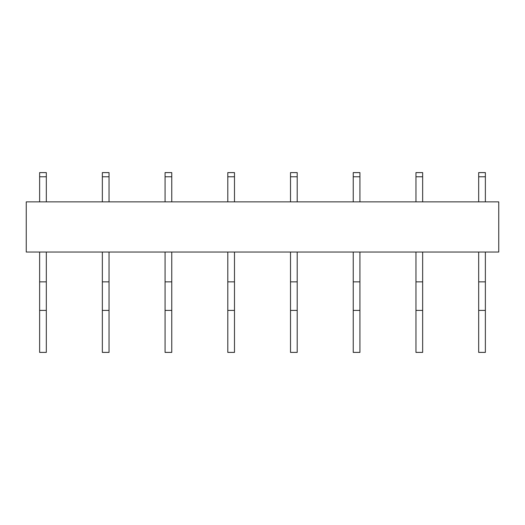 <?xml version="1.0" encoding="UTF-8"?>
<svg xmlns="http://www.w3.org/2000/svg" width="525" height="525" viewBox="0 0 525 525"><rect width="100%" height="100%" fill="white"/><g stroke="black" fill="none" stroke-linecap="round" stroke-linejoin="round"><path stroke-width="0.79" d="M26.25 201.869L498.75 201.869L498.75 252.046L26.25 252.046L26.25 201.869M39.631 352.4L46.318 352.4L46.318 310.413L39.631 310.413L39.631 352.4M39.631 252.046L39.631 281.866L46.318 281.866L46.318 310.413M39.631 281.866L39.631 310.413M46.318 252.046L46.318 281.866M39.631 201.869L39.631 176.781L46.318 176.781L46.318 201.869M46.318 176.781L46.318 172.6L39.631 172.6L39.631 176.781M102.349 352.4L109.043 352.4L109.043 310.413L102.349 310.413L102.349 352.4M102.349 252.046L102.349 281.866L109.043 281.866L109.043 310.413M102.349 281.866L102.349 310.413M109.043 252.046L109.043 281.866M102.349 201.869L102.349 176.781L109.043 176.781L109.043 201.869M109.043 176.781L109.043 172.6L102.349 172.6L102.349 176.781M165.073 352.4L171.76 352.4L171.76 310.413L165.073 310.413L165.073 352.4M165.073 252.046L165.073 281.866L171.76 281.866L171.76 310.413M165.073 281.866L165.073 310.413M171.76 252.046L171.76 281.866M165.073 201.869L165.073 176.781L171.76 176.781L171.76 201.869M171.76 176.781L171.76 172.6L165.073 172.6L165.073 176.781M227.798 352.4L234.485 352.4L234.485 310.413L227.798 310.413L227.798 352.4M227.798 252.046L227.798 281.866L234.485 281.866L234.485 310.413M227.798 281.866L227.798 310.413M234.485 252.046L234.485 281.866M227.798 201.869L227.798 176.781L234.485 176.781L234.485 201.869M234.485 176.781L234.485 172.6L227.798 172.6L227.798 176.781M290.515 352.4L297.202 352.4L297.202 310.413L290.515 310.413L290.515 352.4M290.515 252.046L290.515 281.866L297.202 281.866L297.202 310.413M290.515 281.866L290.515 310.413M297.202 252.046L297.202 281.866M290.515 201.869L290.515 176.781L297.202 176.781L297.202 201.869M297.202 176.781L297.202 172.6L290.515 172.6L290.515 176.781M353.24 352.4L359.927 352.4L359.927 310.413L353.24 310.413L353.24 352.4M353.24 252.046L353.24 281.866L359.927 281.866L359.927 310.413M353.24 281.866L353.24 310.413M359.927 252.046L359.927 281.866M353.24 201.869L353.24 176.781L359.927 176.781L359.927 201.869M359.927 176.781L359.927 172.6L353.24 172.6L353.24 176.781M415.958 352.4L422.651 352.4L422.651 310.413L415.958 310.413L415.958 352.4M415.958 252.046L415.958 281.866L422.651 281.866L422.651 310.413M415.958 281.866L415.958 310.413M422.651 252.046L422.651 281.866M415.958 201.869L415.958 176.781L422.651 176.781L422.651 201.869M422.651 176.781L422.651 172.6L415.958 172.6L415.958 176.781M478.682 352.4L485.369 352.4L485.369 310.413L478.682 310.413L478.682 352.4M478.682 252.046L478.682 281.866L485.369 281.866L485.369 310.413M478.682 281.866L478.682 310.413M485.369 252.046L485.369 281.866M478.682 201.869L478.682 176.781L485.369 176.781L485.369 201.869M485.369 176.781L485.369 172.6L478.682 172.6L478.682 176.781M46.318 172.6L39.631 172.6M109.043 172.6L102.349 172.6M171.76 172.6L165.073 172.6M234.485 172.6L227.798 172.6M297.202 172.6L290.515 172.6M359.927 172.6L353.24 172.6M422.651 172.6L415.958 172.6M485.369 172.6L478.682 172.6"/></g></svg>
